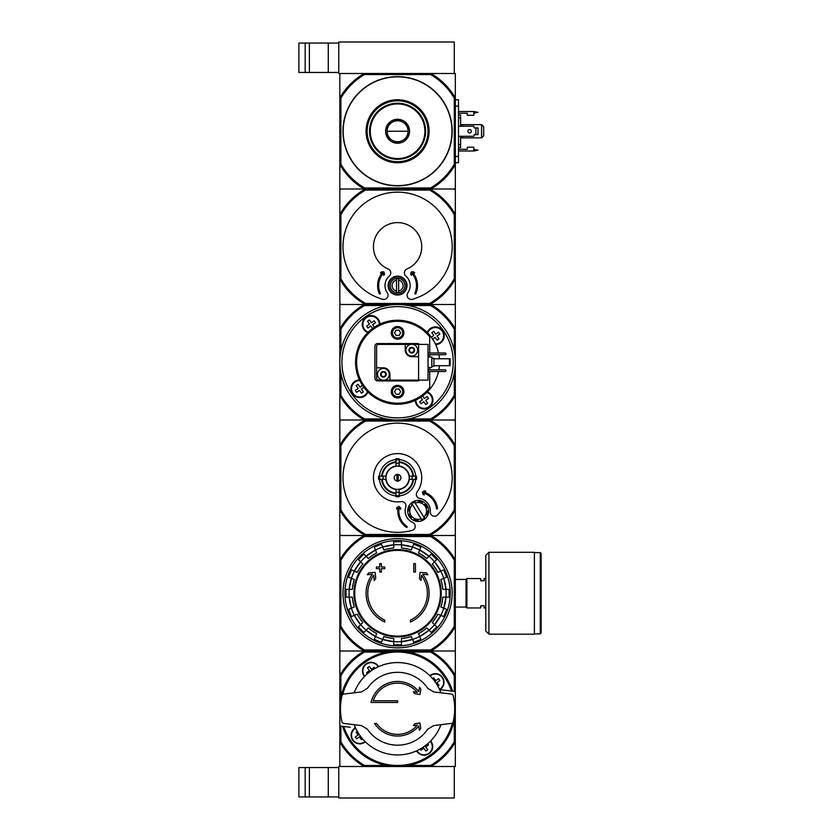 <?xml version="1.0" encoding="UTF-8"?>
<svg xmlns="http://www.w3.org/2000/svg" width="840" height="840" viewBox="0 0 840 840"><rect width="100%" height="100%" fill="white"/><g stroke="black" fill="none" stroke-linecap="round" stroke-linejoin="round"><path stroke-width="1.26" d="M430.909 766.5L455.332 766.5L455.332 742.077A66.675 66.675 0 0 1 430.909 766.5L339.832 766.5L339.832 742.077L340.882 741.794A65.625 65.625 0 0 0 364.539 765.45L364.256 766.5L338.782 766.5L338.782 798L454.282 798L454.282 766.5L430.909 766.5L430.626 765.45L408.544 765.45M298.882 767.55L298.882 796.95L305.183 796.95L305.183 767.55L298.882 767.55M338.782 767.55L305.183 767.55M309.382 767.55L309.382 796.95L305.183 796.95M309.382 796.95L338.782 796.95M340.882 98.207A65.625 65.625 0 0 1 364.539 74.55L430.626 74.55A65.625 65.625 0 0 1 454.282 98.207L455.332 97.923L455.332 73.5L430.909 73.5L454.282 73.5L454.282 42L338.782 42L338.782 73.5L364.256 73.5L339.832 73.5L339.832 164.577L340.882 164.293L340.882 98.207L339.832 97.923A66.675 66.675 0 0 1 364.256 73.5L430.909 73.5A66.675 66.675 0 0 1 455.332 97.923L455.332 189L430.909 189L430.626 187.95L364.539 187.95A65.625 65.625 0 0 1 340.882 164.293M298.882 43.05L298.882 72.45L305.183 72.45L305.183 43.05L298.882 43.05M338.782 43.05L305.183 43.05M309.382 43.05L309.382 72.45L305.183 72.45M309.382 72.45L338.782 72.45M419.496 687.361L418.761 691.52A27.3 27.3 0 0 0 371.018 702.45L397.582 702.45L397.582 700.77L373.233 700.77A25.62 25.62 0 0 1 417.312 692.412L413.301 691.698L414.666 693.651L419.927 694.575L420.851 689.315L419.496 687.361M397.582 700.77L373.233 700.77M420.777 728.301L419.927 722.925L414.74 723.744L413.395 725.655L417.365 725.036A25.62 25.62 0 0 1 376.604 723.45L374.577 723.45A27.3 27.3 0 0 0 418.719 726.033L419.391 730.286L420.777 728.301M433.65 691.908L427.728 688.286A36.435 36.435 0 0 0 367.437 688.286L361.515 691.908L343.182 694.155L342.122 695.1A57.12 57.12 0 0 0 342.122 722.4L343.182 723.345L361.515 725.592L367.437 729.215A36.435 36.435 0 0 0 427.728 729.215L433.65 725.592L451.983 723.345L453.044 722.4A57.12 57.12 0 0 0 453.044 695.1L451.983 694.155L433.65 691.908L427.728 688.286M367.437 688.286L361.515 691.908M361.515 725.592L367.437 729.215M427.728 729.215L433.65 725.592M339.885 711.27A57.75 57.75 0 0 1 452.603 691.194M340.515 711.27L339.832 711.27L339.832 725.046A1.05 1.05 0 0 0 340.756 726.086L350.332 727.262M355.499 727.808A4.2 4.2 0 0 1 354.637 727.787M444.832 690.239L440.528 689.714A4.2 4.2 0 0 0 439.667 689.693M440.528 689.714L454.409 691.415A1.05 1.05 0 0 1 455.332 692.454L455.332 706.23L454.65 706.23M429.849 675.686A8.61 8.61 0 0 1 444.034 682.248A8.61 8.61 0 0 1 439.761 689.693M365.316 741.815A8.61 8.61 0 0 1 352.706 740.229A8.61 8.61 0 0 1 355.404 727.808M430.647 741.017A8.61 8.61 0 0 1 426.29 754.919A8.61 8.61 0 0 1 416.598 750.855M364.518 676.484A8.61 8.61 0 0 1 366.145 663.852A8.61 8.61 0 0 1 378.567 666.645M364.256 766.5A66.675 66.675 0 0 1 339.832 742.077L339.832 675.423A66.675 66.675 0 0 1 364.256 651L430.909 651A66.675 66.675 0 0 1 455.332 675.423L455.332 651L430.909 651L455.332 651L455.332 626.577A66.675 66.675 0 0 1 430.909 651L339.832 651L364.256 651L364.539 652.05L386.62 652.05M362.576 738.906L361.442 739.694L359.457 736.859L356.612 738.843L355.288 736.953L358.134 734.969L356.139 732.123L357.273 731.336M367.427 673.743L366.639 672.609L369.474 670.625L367.49 667.779L369.38 666.456L371.364 669.301L374.209 667.307L374.997 668.441M454.282 691.404L454.282 675.707A65.625 65.625 0 0 0 430.626 652.05L430.626 649.95L364.539 649.95L364.256 651A66.675 66.675 0 0 1 339.832 626.577L339.832 675.423L340.882 675.707A65.625 65.625 0 0 1 364.539 652.05M408.544 652.05L430.626 652.05M340.882 697.788L340.882 675.707M340.882 741.794L340.882 726.096M364.539 765.45L386.62 765.45M454.282 719.712L454.282 741.794A65.625 65.625 0 0 1 430.626 765.45M454.282 741.794L455.332 742.077L455.332 675.423L454.282 675.707M455.28 706.23A57.75 57.75 0 0 1 342.562 726.306M432.485 746.592A8.4 8.4 0 0 1 416.787 750.771A8.4 8.4 0 0 0 432.485 746.592A8.4 8.4 0 0 0 430.5 741.174A8.4 8.4 0 0 1 432.485 746.592M427.739 743.757L428.526 744.891L425.691 746.875L427.675 749.721L425.786 751.044L423.801 748.199L420.956 750.194L420.168 749.06M443.825 682.248A8.4 8.4 0 0 1 439.604 689.546A8.4 8.4 0 0 0 438.963 674.635A8.4 8.4 0 0 0 430.007 675.832A8.4 8.4 0 0 1 443.825 682.248M432.59 678.594L433.724 677.807L435.708 680.642L438.554 678.657L439.877 680.547L437.031 682.532L439.026 685.377L437.892 686.165M364.665 676.326A8.4 8.4 0 0 1 366.261 664.02A8.4 8.4 0 0 1 378.378 666.729A8.4 8.4 0 0 0 366.261 664.02A8.4 8.4 0 0 0 364.665 676.326M365.159 741.668A8.4 8.4 0 0 1 352.853 740.072A8.4 8.4 0 0 1 355.562 727.954A8.4 8.4 0 0 0 352.853 740.072A8.4 8.4 0 0 0 365.159 741.668M440.937 724.7A46.2 46.2 0 0 1 354.228 724.7M354.228 692.8A46.2 46.2 0 0 1 440.937 692.8M340.882 560.207L339.832 559.923A66.675 66.675 0 0 1 364.256 535.5L339.832 535.5L339.832 626.577L340.882 626.294L340.882 560.207A65.625 65.625 0 0 1 364.539 536.55L364.256 535.5L430.909 535.5A66.675 66.675 0 0 1 455.332 559.923L455.332 626.577L454.282 626.294A65.625 65.625 0 0 1 430.626 649.95M364.539 536.55L430.626 536.55A65.625 65.625 0 0 1 454.282 560.207L455.332 559.923L455.332 535.5L430.909 535.5L454.282 535.5L455.332 534.45L455.332 510.006A66.15 66.15 0 0 1 429.839 535.5L365.327 535.5A66.15 66.15 0 0 1 339.832 510.006L339.832 534.45L340.882 535.5L364.256 535.5M384.772 622.03A31.5 31.5 0 0 1 372.445 574.266L367.185 574.728L368.739 572.901L375.155 572.345L375.711 578.645L374.178 580.44L373.737 575.348A29.82 29.82 0 0 0 384.772 620.183L384.772 622.03M410.393 620.183L410.393 622.03A31.5 31.5 0 0 0 422.719 574.266L427.98 574.728L426.426 572.901L420.011 572.345L419.454 578.645L420.987 580.44L421.428 575.348A29.82 29.82 0 0 1 410.393 620.183M413.753 572.04L415.433 572.04L415.433 563.64L413.753 563.64L413.753 572.04M379.733 568.68L379.733 572.04L381.413 572.04L381.413 568.68L384.772 568.68L384.772 567L381.413 567L381.413 563.64L379.733 563.64L379.733 567L376.373 567L376.373 568.68L379.733 568.68M348.485 577.122A51.681 51.681 0 0 1 351.456 569.94L348.485 577.122L351.404 578.329L349.178 589.365A48.562 48.562 0 0 1 351.372 578.319L354.302 579.526A45.413 45.413 0 0 0 352.338 589.365L346.048 589.365L346.048 597.135A51.681 51.681 0 0 1 346.048 589.365M346.048 597.135L352.338 597.135A45.413 45.413 0 0 0 354.302 606.974L351.404 608.171A48.562 48.562 0 0 1 349.178 597.135L351.372 608.181L348.485 609.378A51.681 51.681 0 0 0 351.456 616.56L348.485 609.378M351.456 616.56L354.375 615.352L360.612 624.729A48.562 48.562 0 0 1 354.354 615.363L357.273 614.155A45.413 45.413 0 0 0 362.849 622.493L358.397 626.945L363.888 632.436A51.681 51.681 0 0 1 358.397 626.945M363.888 632.436L368.34 627.984L366.104 630.221L375.469 636.478A48.562 48.562 0 0 1 366.104 630.221M368.34 627.984A45.413 45.413 0 0 0 376.677 633.559L374.272 639.376L381.455 642.348A51.681 51.681 0 0 1 374.272 639.376M381.455 642.348L382.662 639.429L393.697 641.655A48.562 48.562 0 0 1 382.651 639.461L383.859 636.531A45.413 45.413 0 0 0 393.697 638.495L393.697 644.784L401.468 644.784A51.681 51.681 0 0 1 393.697 644.784M401.468 644.784L401.468 638.495A45.413 45.413 0 0 0 411.306 636.531L412.503 639.429A48.562 48.562 0 0 1 401.468 641.655L412.514 639.461L413.711 642.348L420.893 639.376A51.681 51.681 0 0 1 413.711 642.348M420.893 639.376L419.685 636.457L429.062 630.221A48.562 48.562 0 0 1 419.695 636.478L418.488 633.559A45.413 45.413 0 0 0 426.825 627.984L431.277 632.436L436.769 626.945A51.681 51.681 0 0 1 431.277 632.436M436.769 626.945L432.317 622.493L434.553 624.729L440.811 615.363A48.562 48.562 0 0 1 434.553 624.729M432.317 622.493A45.413 45.413 0 0 0 437.892 614.155L443.709 616.56L446.681 609.378A51.681 51.681 0 0 1 443.709 616.56M446.681 609.378L443.762 608.171L445.988 597.135A48.562 48.562 0 0 1 443.793 608.181L440.864 606.974A45.413 45.413 0 0 0 442.827 597.135L449.117 597.135L449.117 589.365A51.681 51.681 0 0 1 449.117 597.135M449.117 589.365L442.827 589.365A45.413 45.413 0 0 0 440.864 579.526L443.762 578.329A48.562 48.562 0 0 1 445.988 589.365L443.793 578.319L446.681 577.122L443.709 569.94A51.681 51.681 0 0 1 446.681 577.122M443.709 569.94L440.79 571.148L434.553 561.771A48.562 48.562 0 0 1 440.811 571.137L437.892 572.345A45.413 45.413 0 0 0 432.317 564.008L436.769 559.555L431.277 554.064A51.681 51.681 0 0 1 436.769 559.555M431.277 554.064L426.825 558.516L429.062 556.279L419.695 550.022A48.562 48.562 0 0 1 429.062 556.279M426.825 558.516A45.413 45.413 0 0 0 418.488 552.941L420.893 547.124L413.711 544.152A51.681 51.681 0 0 1 420.893 547.124M413.711 544.152L412.503 547.071L401.468 544.845A48.562 48.562 0 0 1 412.514 547.04L411.306 549.969A45.413 45.413 0 0 0 401.468 548.005L401.468 541.716A51.681 51.681 0 0 0 393.697 541.716L401.468 541.716M393.697 541.716L393.697 548.005A45.413 45.413 0 0 0 383.859 549.969L382.662 547.071A48.562 48.562 0 0 1 393.697 544.845L382.651 547.04L381.455 544.152L374.272 547.124A51.681 51.681 0 0 1 381.455 544.152M374.272 547.124L375.48 550.043L366.104 556.279A48.562 48.562 0 0 1 375.469 550.022L376.677 552.941A45.413 45.413 0 0 0 368.34 558.516L363.888 554.064L358.397 559.555A51.681 51.681 0 0 1 363.888 554.064M358.397 559.555L362.849 564.008L360.612 561.771L354.354 571.137A48.562 48.562 0 0 1 360.612 561.771M362.849 564.008A45.413 45.413 0 0 0 357.273 572.345L351.456 569.94M430.626 536.55L430.909 535.5M364.539 649.95A65.625 65.625 0 0 1 340.882 626.294M454.282 560.207L454.282 626.294M342.983 593.25A54.6 54.6 0 0 1 424.882 545.969A54.6 54.6 0 0 1 424.882 640.532A54.6 54.6 0 0 1 342.983 593.25M344.915 593.25A52.668 52.668 0 0 1 423.917 547.638A52.668 52.668 0 0 1 423.917 638.862A52.668 52.668 0 0 1 344.915 593.25M480.743 605.745L480.743 607.95L466.882 607.95L466.882 578.55L480.743 578.55L480.743 580.755L484.103 580.755L484.103 578.55L485.782 578.55L485.782 607.95L484.103 607.95L484.103 605.745L480.743 605.745M455.332 579.432L466.043 579.432L466.043 607.068L466.882 607.908M466.882 578.592L466.043 579.432M541.118 553.455L541.118 633.045L540.278 633.885L540.278 552.615L541.118 553.455M534.398 552.615L540.278 552.615M534.398 552.3L534.398 634.2L488.933 634.2L485.782 631.05L485.782 555.45L488.933 552.3L534.398 552.3M412.471 504.745L421.176 518.774A8.4 8.4 0 0 1 412.471 504.745L411.915 503.843L412.471 504.745M411.526 504.21A9.45 9.45 0 0 1 415.086 501.995L414.53 501.081A10.5 10.5 0 0 1 418.467 500.43L418.226 501.48A9.45 9.45 0 0 1 422.31 502.435L422.552 501.396A10.5 10.5 0 0 1 425.796 503.727L424.882 504.294A9.45 9.45 0 0 1 427.098 507.854L428.012 507.297A10.5 10.5 0 0 1 428.663 511.235L427.613 510.993A9.45 9.45 0 0 1 426.657 515.077L427.697 515.319A10.5 10.5 0 0 1 425.366 518.563L424.798 517.65A9.45 9.45 0 0 1 424.41 518.018L423.854 517.115L424.41 518.018A9.45 9.45 0 0 1 421.239 519.865L421.796 520.779A10.5 10.5 0 0 1 417.858 521.43L418.1 520.38A9.45 9.45 0 0 1 414.015 519.424L413.774 520.464A10.5 10.5 0 0 1 410.529 518.133L411.443 517.566A9.45 9.45 0 0 1 409.227 514.006L408.314 514.563A10.5 10.5 0 0 1 407.663 510.626L408.713 510.867A9.45 9.45 0 0 1 409.668 506.782L408.629 506.541A10.5 10.5 0 0 1 410.959 503.296L411.526 504.21L410.959 503.296A10.5 10.5 0 0 1 414.53 501.081L415.086 501.995M421.176 518.774L421.733 519.677L421.176 518.774M429.566 421.05L429.839 420A66.15 66.15 0 0 1 455.332 445.494L455.332 421.05L454.282 420L339.832 420L339.832 395.577L340.882 395.294A65.625 65.625 0 0 0 364.539 418.95L364.256 420L340.882 420L339.832 421.05L339.832 510.006L340.882 509.733L340.882 445.767A65.1 65.1 0 0 1 365.6 421.05L429.566 421.05A65.1 65.1 0 0 1 454.282 445.767L454.282 509.733A65.1 65.1 0 0 1 429.566 534.45L365.6 534.45A65.1 65.1 0 0 1 340.882 509.733M429.839 420L365.327 420L365.6 421.05M398.213 481.047L398.213 474.453M394.223 477.75A3.36 3.36 0 0 1 399.262 474.842A3.36 3.36 0 0 1 399.262 480.659A3.36 3.36 0 0 1 394.223 477.75M412.976 476.175L409.028 476.175A11.55 11.55 0 0 0 399.157 466.305L399.157 462.357A15.467 15.467 0 0 1 412.976 476.175L413.532 476.175A16.034 16.034 0 0 0 399.157 461.8L399.157 462.357M386.137 476.175L382.19 476.175A15.467 15.467 0 0 1 396.007 462.357L396.007 466.305A11.55 11.55 0 0 0 386.137 476.175L378.641 476.175A19.005 19.005 0 0 0 378.641 479.325L379.669 479.325A17.986 17.986 0 0 1 379.669 476.175M382.19 479.325L386.137 479.325A11.55 11.55 0 0 0 396.007 489.195L396.007 493.143A15.467 15.467 0 0 1 382.19 479.325L381.633 479.325A16.034 16.034 0 0 0 396.007 493.7L396.007 493.143M399.157 493.143L399.157 489.195A11.55 11.55 0 0 0 409.028 479.325L412.976 479.325A15.467 15.467 0 0 1 399.157 493.143L399.157 493.7A16.034 16.034 0 0 0 413.532 479.325L412.976 479.325M383.166 476.175A14.501 14.501 0 0 0 383.166 479.325L379.669 479.325M396.007 459.596A18.218 18.218 0 0 0 379.428 476.175L382.19 476.175M399.157 459.837L399.157 463.334A14.501 14.501 0 0 0 396.007 463.334L396.007 459.837A17.986 17.986 0 0 1 399.157 459.837L399.157 458.808A19.005 19.005 0 0 0 396.007 458.808L396.007 459.837M381.633 476.175A16.034 16.034 0 0 1 396.007 461.8L396.007 462.357M415.495 479.325L411.999 479.325A14.501 14.501 0 0 0 411.999 476.175L415.495 476.175A17.986 17.986 0 0 1 415.495 479.325L416.524 479.325A19.005 19.005 0 0 0 416.524 476.175L415.495 476.175M399.157 495.663L399.157 496.692A19.005 19.005 0 0 1 396.007 496.692L396.007 492.167A14.501 14.501 0 0 0 399.157 492.167L399.157 495.663A17.986 17.986 0 0 1 396.007 495.663M415.737 476.175A18.218 18.218 0 0 0 399.157 459.596M399.157 495.905A18.218 18.218 0 0 0 415.737 479.325M379.428 479.325A18.218 18.218 0 0 0 396.007 495.905M437.577 514.92A54.6 54.6 0 0 0 419.307 427.655A54.6 54.6 0 0 0 343.119 473.949A54.6 54.6 0 0 0 412.136 530.376A4.2 4.2 0 0 0 412.703 522.48A12.6 12.6 0 0 1 405.741 507.077A4.2 4.2 0 0 0 401.131 501.638A24.15 24.15 0 0 1 373.58 475.083A24.15 24.15 0 0 1 406.276 455.217A24.15 24.15 0 0 1 417.155 491.904A4.2 4.2 0 0 0 419.853 498.509A12.6 12.6 0 0 1 430.311 511.77A4.2 4.2 0 0 0 437.577 514.92M396.007 493.416A15.75 15.75 0 0 1 381.917 479.325M413.249 479.325A15.75 15.75 0 0 1 399.157 493.416M399.157 462.084A15.75 15.75 0 0 1 413.249 476.175M381.917 476.175A15.75 15.75 0 0 1 396.007 462.084M454.282 445.767L455.332 445.494L455.332 510.006L454.282 509.733M340.882 445.767L339.832 445.494A66.15 66.15 0 0 1 365.327 420M365.6 534.45L365.327 535.5M429.839 535.5L429.566 534.45M398.013 508.106A19.95 19.95 0 0 0 406.686 527.541L407.264 526.669A18.9 18.9 0 0 1 399.084 507.99L400.522 509.366L400.817 508.19L398.885 506.342L396.858 507.581L396.501 509.019L398.013 508.106M436.538 508.882A18.9 18.9 0 0 0 423.728 493.017L424.284 494.928L423.108 494.644L422.363 492.082L424.389 490.844L425.838 491.201L424.326 492.114A19.95 19.95 0 0 1 437.588 508.767L436.538 508.882M415.149 503.087A8.4 8.4 0 0 1 423.854 517.115L415.149 503.087M409.668 506.782L408.629 506.541A10.5 10.5 0 0 0 407.663 510.626L408.713 510.867M422.31 502.435L422.552 501.396A10.5 10.5 0 0 0 418.467 500.43L418.226 501.48M427.098 507.854L428.012 507.297A10.5 10.5 0 0 0 425.796 503.727L424.882 504.294M426.657 515.077L427.697 515.319A10.5 10.5 0 0 0 428.663 511.235L427.613 510.993M421.239 519.865L421.796 520.779A10.5 10.5 0 0 0 425.366 518.563L424.798 517.65M414.015 519.424L413.774 520.464A10.5 10.5 0 0 0 417.858 521.43L418.1 520.38M409.227 514.006L408.314 514.563A10.5 10.5 0 0 0 410.529 518.133L411.443 517.566M396.953 474.453L396.953 481.047M429.713 371.49L429.713 387.639A40.95 40.95 0 0 1 369.779 392.312A40.95 40.95 0 0 1 369.779 332.189A40.95 40.95 0 0 1 429.713 336.861L429.713 353.01M429.713 354.69L429.713 357M429.713 367.5L429.713 369.81M403.882 391.65A6.3 6.3 0 0 1 394.433 397.11A6.3 6.3 0 0 1 394.433 386.19A6.3 6.3 0 0 1 403.882 391.65M403.882 332.85A6.3 6.3 0 0 1 394.433 338.31A6.3 6.3 0 0 1 394.433 327.39A6.3 6.3 0 0 1 403.882 332.85M419.507 380.1A2.73 2.73 0 0 1 417.532 380.94L377.632 380.94A2.73 2.73 0 0 1 374.903 378.21L374.903 346.29A2.73 2.73 0 0 1 377.632 343.56L417.532 343.56A2.73 2.73 0 0 1 419.507 344.4M438.554 371.49A42 42 0 0 1 368.739 392.784A42 42 0 0 1 368.739 331.716A42 42 0 0 1 438.554 353.01M438.9 369.81A42 42 0 0 0 439.435 365.715M439.435 358.785A42 42 0 0 0 438.9 354.69M399.094 335.475L396.07 335.475L394.548 332.85L396.07 330.225L399.094 330.225L400.617 332.85L399.094 335.475M402.728 332.85A5.145 5.145 0 0 1 395.01 337.302A5.145 5.145 0 0 1 395.01 328.398A5.145 5.145 0 0 1 402.728 332.85M399.094 394.275L396.07 394.275L394.548 391.65L396.07 389.025L399.094 389.025L400.617 391.65L399.094 394.275M402.728 391.65A5.145 5.145 0 0 1 395.01 396.102A5.145 5.145 0 0 1 395.01 387.198A5.145 5.145 0 0 1 402.728 391.65M454.282 351.288L454.282 329.207A65.625 65.625 0 0 0 430.626 305.55L430.909 304.5A66.675 66.675 0 0 1 455.332 328.923L455.332 304.5L430.909 304.5L454.282 304.5L455.332 303.45L455.332 279.006A66.15 66.15 0 0 1 429.839 304.5L365.327 304.5A66.15 66.15 0 0 1 339.832 279.006L339.832 303.45L340.882 304.5L430.909 304.5M408.544 305.55L430.626 305.55M340.882 351.288L340.882 329.207A65.625 65.625 0 0 1 364.539 305.55L386.62 305.55M340.882 395.294L340.882 373.212M364.539 418.95L386.62 418.95M364.256 304.5L339.832 304.5L339.832 328.923A66.675 66.675 0 0 1 364.256 304.5L364.539 305.55M430.909 420L455.332 420L455.332 395.577A66.675 66.675 0 0 1 430.909 420L430.626 418.95L408.544 418.95M454.282 373.212L454.282 395.294A65.625 65.625 0 0 1 430.626 418.95M364.256 420A66.675 66.675 0 0 1 339.832 395.577L339.832 328.923L340.882 329.207M454.282 395.294L455.332 395.577L455.332 328.923L454.282 329.207M427.329 391.892A8.82 8.82 0 0 1 424.211 408.912A8.82 8.82 0 0 1 415.265 400.344M367.941 391.997A8.82 8.82 0 0 1 350.973 387.807A8.82 8.82 0 0 1 359.489 379.932M367.836 332.608A8.82 8.82 0 0 1 372.026 315.641A8.82 8.82 0 0 1 379.901 324.156M427.224 332.504A8.82 8.82 0 0 1 444.245 335.748A8.82 8.82 0 0 1 435.677 344.568M455.332 362.25A57.75 57.75 0 0 1 368.707 412.262A57.75 57.75 0 0 1 368.707 312.239A57.75 57.75 0 0 1 455.332 362.25A57.75 57.75 0 0 1 368.707 412.262A57.75 57.75 0 0 1 368.707 312.239A57.75 57.75 0 0 1 455.332 362.25M432.485 400.092A8.4 8.4 0 0 1 424.106 408.492A8.4 8.4 0 0 1 415.685 400.155A8.4 8.4 0 0 0 424.106 408.492A8.4 8.4 0 0 0 427.004 392.217A8.4 8.4 0 0 1 432.485 400.092M422.615 395.976L424.368 398.486L427.203 396.501L428.526 398.391L425.691 400.376L427.675 403.221L425.786 404.544L423.801 401.699L420.956 403.694L419.632 401.804L422.478 399.808L420.714 397.299M443.825 335.748A8.4 8.4 0 0 1 435.488 344.148A8.4 8.4 0 0 0 436.916 327.485A8.4 8.4 0 0 0 427.55 332.829A8.4 8.4 0 0 1 443.825 335.748M431.308 337.218L433.818 335.465L431.834 332.63L433.724 331.306L435.708 334.142L438.554 332.157L439.877 334.047L437.031 336.031L439.026 338.877L437.136 340.2L435.141 337.355L432.632 339.119M368.161 332.283A8.4 8.4 0 0 1 372.036 316.06A8.4 8.4 0 0 1 379.481 324.345A8.4 8.4 0 0 0 362.911 322.455A8.4 8.4 0 0 0 368.161 332.283M372.55 328.524L370.797 326.014L367.962 327.999L366.639 326.109L369.474 324.125L367.49 321.279L369.38 319.956L371.364 322.802L374.209 320.806L375.532 322.697L372.687 324.692L374.451 327.201M367.616 391.671A8.4 8.4 0 0 1 351.393 387.796A8.4 8.4 0 0 1 359.678 380.352A8.4 8.4 0 0 0 357.788 396.921A8.4 8.4 0 0 0 367.616 391.671M363.856 387.282L361.347 389.036L363.332 391.87L361.442 393.194L359.457 390.358L356.612 392.343L355.288 390.453L358.134 388.469L356.139 385.623L358.029 384.3L360.024 387.145L362.534 385.381M403.358 332.85A5.775 5.775 0 0 1 394.695 337.848A5.775 5.775 0 0 1 394.695 327.852A5.775 5.775 0 0 1 403.358 332.85M403.358 391.65A5.775 5.775 0 0 1 394.695 396.648A5.775 5.775 0 0 1 394.695 386.652A5.775 5.775 0 0 1 403.358 391.65M409.563 348.432A0.588 0.588 0 0 1 409.889 348.432A1.029 1.029 0 0 0 411.191 347.687A0.588 0.588 0 0 1 411.348 347.403L412.167 347.403A0.588 0.588 0 0 1 412.325 347.687A1.029 1.029 0 0 0 413.627 348.432A0.588 0.588 0 0 1 413.952 348.432L414.362 349.146A0.588 0.588 0 0 1 414.194 349.43A1.029 1.029 0 0 0 414.194 350.921A0.588 0.588 0 0 1 414.362 351.204L413.952 351.918A0.588 0.588 0 0 1 413.627 351.918A1.029 1.029 0 0 0 412.325 352.663A0.588 0.588 0 0 1 412.167 352.947L411.348 352.947A2.804 2.804 0 0 1 409.563 351.918L409.154 351.204A2.804 2.804 0 0 1 409.154 349.146L409.563 348.432A2.804 2.804 0 0 1 411.348 347.403L411.348 347.403M412.167 347.403A2.804 2.804 0 0 1 413.952 348.432M414.362 349.146A2.804 2.804 0 0 1 414.362 351.204M413.952 351.918A2.804 2.804 0 0 1 412.167 352.947L412.167 352.947M409.154 351.204A0.588 0.588 0 0 1 409.322 350.921A1.029 1.029 0 0 0 409.322 349.43A0.588 0.588 0 0 1 409.154 349.146M411.757 344.295A5.88 5.88 0 0 1 413.217 355.866A5.88 5.88 0 0 1 405.919 350.91A5.88 5.88 0 0 1 411.757 344.295M381.213 372.582A0.588 0.588 0 0 1 381.538 372.582A1.029 1.029 0 0 0 382.841 371.837A0.588 0.588 0 0 1 382.998 371.553L383.817 371.553A0.588 0.588 0 0 1 383.975 371.837A1.029 1.029 0 0 0 385.276 372.582A0.588 0.588 0 0 1 385.602 372.582L386.012 373.296A0.588 0.588 0 0 1 385.844 373.58A1.029 1.029 0 0 0 385.844 375.07A0.588 0.588 0 0 1 386.012 375.354L385.602 376.068A0.588 0.588 0 0 1 385.276 376.068A1.029 1.029 0 0 0 383.975 376.814A0.588 0.588 0 0 1 383.817 377.097L382.998 377.097A2.804 2.804 0 0 1 381.213 376.068L380.804 375.354A2.804 2.804 0 0 1 380.804 373.296L381.213 372.582A2.804 2.804 0 0 1 382.998 371.553L382.998 371.553M383.817 371.553A2.804 2.804 0 0 1 385.602 372.582M386.012 373.296A2.804 2.804 0 0 1 386.012 375.354M385.602 376.068A2.804 2.804 0 0 1 383.817 377.097L383.817 377.097M380.804 375.354A0.588 0.588 0 0 1 380.971 375.07A1.029 1.029 0 0 0 380.971 373.58A0.588 0.588 0 0 1 380.804 373.296M383.407 368.445A5.88 5.88 0 0 1 384.867 380.016A5.88 5.88 0 0 1 377.57 375.06A5.88 5.88 0 0 1 383.407 368.445M418.582 344.4L418.582 380.1L428.032 380.1L428.032 344.4L412.86 344.4M410.655 344.4L378.683 344.4A2.1 2.1 0 0 0 376.582 346.5L376.582 378A2.1 2.1 0 0 0 378.683 380.1L382.305 380.1M418.582 380.1L389.918 380.1L389.918 374.325A6.51 6.51 0 0 0 383.407 367.815L376.582 367.815M405.248 344.4L405.248 350.175A6.51 6.51 0 0 0 411.757 356.685L418.582 356.685M384.51 380.1L389.918 380.1M428.032 357L431.812 357L431.812 367.5L428.032 367.5M431.812 358.26L433.913 358.26L433.913 366.24L431.812 366.24M428.032 354.69L445.463 354.69L446.093 354.06L445.463 353.01L428.032 353.01M428.032 371.49L445.463 371.49L446.093 370.86L445.463 369.81L428.032 369.81M449.453 358.785L450.082 358.785L450.082 365.715L449.453 365.715L449.453 358.785L433.913 358.785M449.453 365.715L433.913 365.715M382.998 377.097A0.588 0.588 0 0 1 382.841 376.814A1.029 1.029 0 0 0 381.538 376.068A0.588 0.588 0 0 1 381.213 376.068M411.348 352.947A0.588 0.588 0 0 1 411.191 352.663A1.029 1.029 0 0 0 409.889 351.918A0.588 0.588 0 0 1 409.563 351.918M364.539 187.95L364.256 189L340.882 189L339.832 190.05L339.832 279.006L340.882 278.733L340.882 214.767A65.1 65.1 0 0 1 365.6 190.05L429.566 190.05A65.1 65.1 0 0 1 454.282 214.767L454.282 278.733A65.1 65.1 0 0 1 429.566 303.45L365.6 303.45A65.1 65.1 0 0 1 340.882 278.733M429.566 190.05L429.839 189L365.327 189L365.6 190.05M429.839 189A66.15 66.15 0 0 1 455.332 214.494L455.332 190.05L454.282 189L339.832 189L339.832 164.577A66.675 66.675 0 0 0 364.256 189M398.632 280.171A5.534 5.534 0 0 1 398.632 291.029L398.632 278.691A6.983 6.983 0 0 0 396.532 278.691L396.532 280.171A5.534 5.534 0 0 0 396.532 291.029L396.532 280.171M396.532 291.029L396.532 292.509A6.983 6.983 0 0 0 398.632 292.509L398.632 291.029M388.132 285.6A9.45 9.45 0 0 1 402.308 277.421A9.45 9.45 0 0 1 402.308 293.78A9.45 9.45 0 0 1 388.132 285.6M407.883 292.824A12.6 12.6 0 0 0 405.836 276.056A4.2 4.2 0 0 1 406.959 269.01A24.15 24.15 0 0 0 416.714 232.008A24.15 24.15 0 0 0 378.452 232.008A24.15 24.15 0 0 0 388.206 269.01A4.2 4.2 0 0 1 389.33 276.056A12.6 12.6 0 0 0 387.282 292.824A4.2 4.2 0 0 1 382.694 299.281A54.6 54.6 0 0 1 353.01 215.219A54.6 54.6 0 0 1 442.155 215.219A54.6 54.6 0 0 1 412.471 299.281A4.2 4.2 0 0 1 407.883 292.824M454.282 214.767L455.332 214.494L455.332 279.006L454.282 278.733M340.882 214.767L339.832 214.494A66.15 66.15 0 0 1 365.327 189M365.6 303.45L365.327 304.5M429.839 304.5L429.566 303.45M388.762 285.6A8.82 8.82 0 0 1 401.993 277.967A8.82 8.82 0 0 1 401.993 293.233A8.82 8.82 0 0 1 388.762 285.6M390.233 285.6A7.35 7.35 0 0 1 401.257 279.237A7.35 7.35 0 0 1 401.257 291.963A7.35 7.35 0 0 1 390.233 285.6M382.19 272.916A19.95 19.95 0 0 0 379.502 294.031L380.457 293.591A18.9 18.9 0 0 1 383.166 273.378L383.681 275.3L384.542 274.439L383.849 271.866L381.476 271.866L380.425 272.916L382.19 272.916M414.708 293.591L415.663 294.031A19.95 19.95 0 0 0 412.976 272.916L414.74 272.916L413.69 271.866L411.317 271.866L410.624 274.439L411.485 275.3L411.999 273.378A18.9 18.9 0 0 1 414.708 293.591M454.282 98.207L454.282 164.293L455.332 164.577A66.675 66.675 0 0 1 430.909 189M397.582 185.85A54.6 54.6 0 0 1 350.301 103.95A54.6 54.6 0 0 1 444.864 103.95A54.6 54.6 0 0 1 397.582 185.85M454.282 164.293A65.625 65.625 0 0 1 430.626 187.95M430.626 74.55L430.909 73.5M364.256 73.5L364.539 74.55M397.582 162.75A31.5 31.5 0 0 1 370.304 115.5A31.5 31.5 0 0 1 424.862 115.5A31.5 31.5 0 0 1 397.582 162.75M397.582 161.7A30.45 30.45 0 0 1 371.217 116.025A30.45 30.45 0 0 1 423.948 116.025A30.45 30.45 0 0 1 397.582 161.7M387.082 131.25L408.082 131.25A10.5 10.5 0 0 0 392.332 122.157A10.5 10.5 0 0 0 392.332 140.343A10.5 10.5 0 0 0 408.082 131.25M458.483 149.31L467.303 149.31L467.303 147.21L473.812 147.21L473.812 150.99L458.483 150.99M458.483 111.51L473.812 111.51L473.812 115.29L467.303 115.29L467.303 113.19L458.483 113.19M458.483 136.29L473.812 136.29L474.233 134.61L478.013 134.61L478.013 127.89L474.233 127.89L473.812 126.21L458.483 126.21M458.483 99.792L455.332 99.792L458.483 99.792L458.483 162.708L455.332 162.708M481.582 124.635L483.683 126.735L483.683 135.765L481.582 137.865L481.582 124.635L460.582 124.635M460.582 137.865L481.582 137.865M460.582 126.21L460.582 114.912L458.483 114.912M460.582 117.883L458.483 117.883M460.582 136.29L460.582 144.617L458.483 144.617M460.582 144.617L460.582 147.588L458.483 147.588M460.582 125.37L462.683 125.37L462.683 126.21M462.683 136.29L462.683 137.13L460.582 137.13M473.812 149.31L478.013 150.15L473.812 150.99M473.812 113.19L478.013 112.35L473.812 111.51M469.613 129.518A1.732 1.732 0 0 1 471.114 132.111A1.732 1.732 0 0 1 468.111 132.111A1.732 1.732 0 0 1 469.613 129.518M475.913 127.89L475.913 134.61M397.856 143.22L397.31 143.22A11.97 11.97 0 0 1 387.356 137.466L387.082 136.994A11.97 11.97 0 0 1 387.082 125.507L387.356 125.034A11.97 11.97 0 0 1 397.31 119.28L397.856 119.28A11.97 11.97 0 0 1 407.81 125.034L408.082 125.507A11.97 11.97 0 0 1 408.082 136.994L407.81 137.466A11.97 11.97 0 0 1 397.856 143.22L407.81 137.466M397.582 158.55A27.3 27.3 0 0 0 421.229 117.6A27.3 27.3 0 0 0 373.937 117.6A27.3 27.3 0 0 0 397.582 158.55M408.082 136.994L408.082 125.507M387.356 137.466L397.31 143.22M387.082 125.507L387.082 136.994M397.31 119.28L387.356 125.034M407.81 125.034L397.856 119.28M369.548 131.25A28.035 28.035 0 0 0 411.6 155.526A28.035 28.035 0 0 0 411.6 106.974A28.035 28.035 0 0 0 369.548 131.25M328.282 767.55L328.282 796.95M328.282 43.05L328.282 72.45M342.752 694.292A56.7 56.7 0 0 1 451.447 691.058M452.413 723.208A56.7 56.7 0 0 1 343.718 726.443M430.374 741.29A8.232 8.232 0 0 1 427.024 754.278A8.232 8.232 0 0 1 416.945 750.698M430.122 675.958A8.232 8.232 0 0 1 443.656 682.248A8.232 8.232 0 0 1 439.53 689.388M364.791 676.211A8.232 8.232 0 0 1 368.141 663.222A8.232 8.232 0 0 1 378.221 666.803M365.043 741.542A8.232 8.232 0 0 1 352.055 738.192A8.232 8.232 0 0 1 355.635 728.112M397.582 550.379A42.871 42.871 0 0 1 440.454 593.25A42.871 42.871 0 0 1 397.582 636.122A42.871 42.871 0 0 1 354.711 593.25A42.871 42.871 0 0 1 397.582 550.379M353.934 593.25A43.649 43.649 0 0 1 419.401 555.45A43.649 43.649 0 0 1 419.401 631.05A43.649 43.649 0 0 1 353.934 593.25M351.404 578.329A48.531 48.531 0 0 1 354.375 571.148M349.209 597.135A48.531 48.531 0 0 1 349.209 589.365M354.375 615.352A48.531 48.531 0 0 1 351.404 608.171M366.125 630.2A48.531 48.531 0 0 1 360.633 624.708M382.662 639.429A48.531 48.531 0 0 1 375.48 636.457M401.468 641.624A48.531 48.531 0 0 1 393.697 641.624M419.685 636.457A48.531 48.531 0 0 1 412.503 639.429M434.532 624.708A48.531 48.531 0 0 1 429.041 630.2M443.762 608.171A48.531 48.531 0 0 1 440.79 615.352M445.956 589.365A48.531 48.531 0 0 1 445.956 597.135M440.79 571.148A48.531 48.531 0 0 1 443.762 578.329M429.041 556.3A48.531 48.531 0 0 1 434.532 561.792M412.503 547.071A48.531 48.531 0 0 1 419.685 550.043M393.697 544.876A48.531 48.531 0 0 1 401.468 544.876M375.48 550.043A48.531 48.531 0 0 1 382.662 547.071M360.633 561.792A48.531 48.531 0 0 1 366.125 556.3M488.933 552.3L488.933 634.2M396.007 466.211A11.645 11.645 0 0 1 399.157 466.211M386.043 479.325A11.645 11.645 0 0 1 386.043 476.175M399.157 489.29A11.645 11.645 0 0 1 396.007 489.29M409.122 476.175A11.645 11.645 0 0 1 409.122 479.325M396.007 489.479A11.834 11.834 0 0 1 385.854 479.325M409.311 479.325A11.834 11.834 0 0 1 399.157 489.479M399.157 466.022A11.834 11.834 0 0 1 409.311 476.175M385.854 476.175A11.834 11.834 0 0 1 396.007 466.022M399.157 495.968A18.28 18.28 0 0 1 396.007 495.968M415.8 476.175A18.28 18.28 0 0 1 415.8 479.325M396.007 459.532A18.28 18.28 0 0 1 399.157 459.532M379.365 479.325A18.28 18.28 0 0 1 379.365 476.175M453.233 362.25A55.65 55.65 0 0 1 369.757 410.445A55.65 55.65 0 0 1 369.757 314.055A55.65 55.65 0 0 1 453.233 362.25M426.878 392.354A8.232 8.232 0 0 1 427.024 407.778A8.232 8.232 0 0 1 415.853 400.071M427.686 332.955A8.232 8.232 0 0 1 443.656 335.748A8.232 8.232 0 0 1 435.404 343.98M368.288 332.147A8.232 8.232 0 0 1 368.141 316.722A8.232 8.232 0 0 1 379.312 324.429M367.479 391.545A8.232 8.232 0 0 1 352.055 391.692A8.232 8.232 0 0 1 359.762 380.52M397.582 185.64A54.39 54.39 0 0 1 350.48 104.055A54.39 54.39 0 0 1 444.685 104.055A54.39 54.39 0 0 1 397.582 185.64M458.483 156.408L455.332 156.408M458.483 106.092L455.332 106.092M474.233 113.19L474.233 111.51M474.233 150.99L474.233 149.31M455.332 607.068L466.043 607.068M534.398 633.885L540.278 633.885"/></g></svg>
